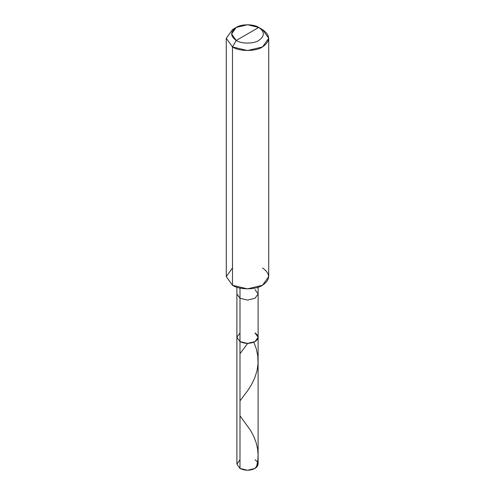 <?xml version="1.0" encoding="UTF-8"?>
<svg xmlns="http://www.w3.org/2000/svg" width="495" height="495" viewBox="0 0 495 495"><rect width="100%" height="100%" fill="white"/><g stroke="black" fill="none" stroke-linecap="round" stroke-linejoin="round"><path stroke-width="0.74" d="M255.005 332.943C259.052 335.833 259.052 338.722 255.005 341.612C250 343.945 245 343.945 239.995 341.612L239.995 298.275L239.995 341.612L236.888 337.274L239.995 341.612L247.5 343.406L255.005 341.612L258.112 337.274L258.112 464.124L255.005 468.456L247.5 470.25L239.995 468.456L239.995 341.612L236.888 337.274L239.995 332.943L236.888 337.274L239.995 341.612L247.5 343.406L255.005 341.612L258.112 337.274L255.005 332.943C259.052 335.833 259.052 338.722 255.005 341.612C250 343.945 245 343.945 239.995 341.612L239.995 468.456C245 470.795 250 470.795 255.005 468.456C259.052 465.566 259.052 462.677 255.005 459.787M239.995 459.787L236.888 464.124L239.995 468.456L236.888 464.124L236.888 293.943L239.995 298.275L247.5 300.069L255.005 298.275L258.112 293.943L255.005 289.612M236.239 40.441C230.169 36.11 230.169 31.773 236.239 27.442C241.306 23.933 253.694 23.933 258.761 27.442L236.239 40.441C241.306 43.95 253.694 43.95 258.761 40.441C264.831 36.11 264.831 31.773 258.761 27.442L262.511 29.607C270.61 35.386 270.61 41.165 262.511 46.945C255.754 51.616 239.246 51.616 232.489 46.945L247.5 50.533L262.511 46.945L268.729 38.276L262.511 29.607L258.761 27.442C264.831 31.773 264.831 36.11 258.761 40.441C253.694 43.95 241.306 43.95 236.239 40.441L258.761 27.442L247.5 24.75L236.239 27.442L231.58 33.945L236.239 40.441L232.489 46.945L236.239 40.441M258.112 337.274L258.112 293.943L255.005 298.275L247.5 300.069L239.995 298.275L239.995 288.071L239.995 298.275L236.888 293.943L236.888 287.224M268.729 38.276L268.729 276.612L262.511 285.275L247.5 288.863L232.489 285.275C239.246 289.952 255.754 289.952 262.511 285.275C270.61 279.496 270.61 273.723 262.511 267.944M232.489 267.944L226.271 276.612L232.489 285.275L232.489 46.945L232.489 285.275L226.271 276.612L226.271 38.276L232.489 46.945L226.271 38.276L232.489 29.607L226.271 38.276M239.995 353.715L247.543 343.654M256.404 467.453L257.777 460.814L258.112 454.985L257.641 449.163L256.119 442.561L253.712 436.324L250.662 430.601L239.995 415.781M239.995 400.876L247.63 390.697L251.448 384.72L254.733 377.982L257.047 370.644L258.025 363.918L257.815 356.14L256.218 348.554L253.805 342.206M258.112 293.943L258.112 287.224M262.511 29.607L258.761 27.442M232.489 29.607L236.239 27.442"/></g></svg>
